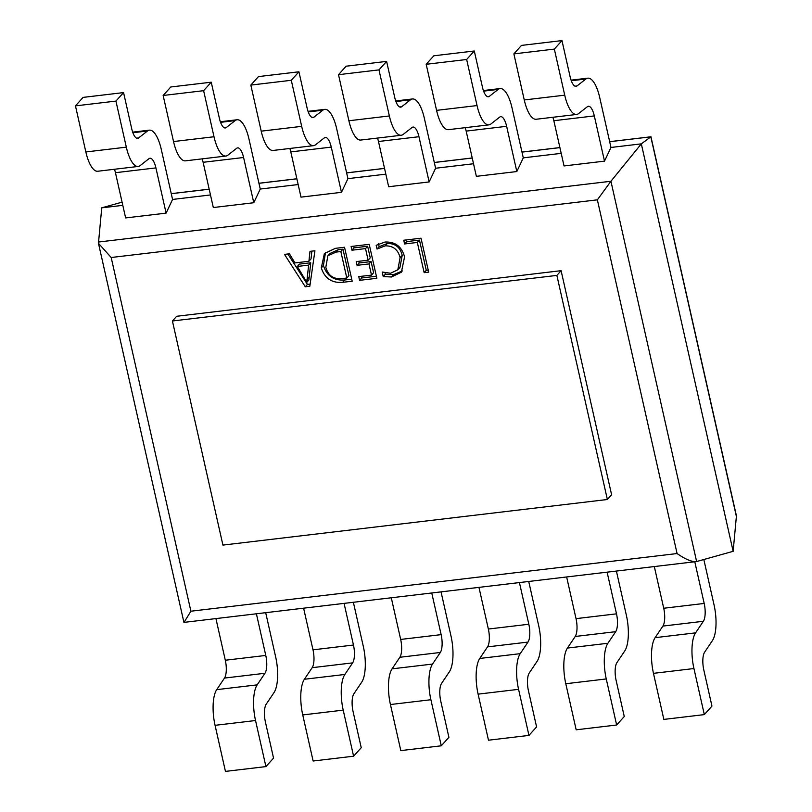<?xml version="1.0" encoding="UTF-8"?>
<svg xmlns="http://www.w3.org/2000/svg" width="812" height="812" viewBox="0 0 812 812"><rect width="100%" height="100%" fill="white"/><g stroke="black" fill="none" stroke-linecap="round" stroke-linejoin="round"><path stroke-width="1.22" d="M309.829 286.24L305.302 286.778L284.484 254.379L289.427 253.801L294.979 262.915L308.915 261.261L309.991 251.355L314.924 250.776L309.829 286.24M172.418 320.994L176.661 316.274L561.102 270.68L611.609 494.782L607.366 499.502L556.87 275.4L172.418 320.994L222.924 545.096L607.366 499.502M321.308 267.889L324.384 253.547L335.366 248.35L344.532 247.264L352.185 281.216L342.664 282.343C331.814 283.185 324.698 278.364 321.308 267.889L323.43 265.524L325.51 252.42M365.522 248.594L351.951 250.208L351.109 246.483L369.206 244.331L376.859 278.293L359.584 280.343L358.752 276.608L371.5 275.095L368.973 263.92L357.047 265.331L356.214 261.606L368.14 260.195L365.522 248.594L367.643 246.239L354.073 247.853L351.951 250.208M385.192 245.843L377.022 249.04L376.179 245.315L384.969 242.037C395.312 241.641 401.838 246.594 404.559 256.917L401.402 272.182L391.465 276.983L383.234 276.577L382.198 272.02L390.592 273.258L397.829 269.767L400.093 257.729C398.134 249.68 393.17 245.721 385.192 245.843L387.314 243.478L379.143 246.686L377.022 249.04M417.338 242.453L404.589 243.965L403.757 240.24L421.022 238.19L428.675 272.142L424.158 272.68L417.338 242.453L419.459 240.098L406.71 241.611L404.589 243.965M122.805 205.345L101.744 207.842L98.455 243.275L111.183 257.505L190.901 611.213L677.086 553.551C685.673 559.488 692.189 562.148 696.625 561.539L733.145 551.318L736.433 515.884L650.96 136.771L641.318 143.856L610.928 181.259L696.625 561.539L183.928 622.388L98.455 243.275M733.145 551.318L641.318 143.856L610.969 147.459L604.504 161.141L564.035 165.942L553.845 120.714A14.464 4.973 83.2 0 0 552.881 117.273M561.204 153.356L523.283 157.853L516.828 171.545L476.36 176.336L466.169 131.108A14.464 4.973 83.2 0 0 465.205 127.667M473.518 163.75L435.608 168.246L429.142 181.939L388.674 186.74L378.483 141.501A14.464 4.973 83.2 0 0 377.519 138.07M385.842 174.154L347.922 178.65L341.466 192.332L300.998 197.133L290.808 151.905A14.464 4.973 83.2 0 0 289.843 148.464M298.156 184.547L260.246 189.044L253.78 202.736L213.312 207.537L203.122 162.298A14.464 4.973 83.2 0 0 202.158 158.868M210.481 194.951L172.56 199.447L166.105 213.13L125.637 217.931L115.446 172.702A14.464 4.973 83.2 0 0 114.482 169.261M122.084 202.147L101.744 207.842M703.831 559.519L714.052 604.91A28.938 9.957 83.2 0 1 712.418 640.587L704.633 652.168A14.464 4.973 -96.8 0 0 703.811 670.001L711.951 706.115L704.319 714.611L663.851 719.412L653.467 673.341A28.938 9.957 -96.8 0 1 655.111 637.664L662.896 626.082A14.464 4.973 83.2 0 0 663.719 608.249L654.33 566.603M663.719 608.249L704.187 603.448L694.798 561.802M704.319 714.611L693.935 668.54L653.467 673.341M655.111 637.664L695.579 632.863L703.365 621.281L662.896 626.082M695.579 632.863A28.938 9.957 83.2 0 0 693.935 668.54M704.187 603.448A14.464 4.973 -96.8 0 1 703.365 621.281M616.409 571.1L626.377 615.303A28.938 9.957 83.2 0 1 624.732 650.98L616.947 662.562A14.464 4.973 -96.8 0 0 616.125 680.405L624.266 716.519L616.643 725.014L576.175 729.805L565.791 683.734A28.938 9.957 -96.8 0 1 567.426 648.067L575.221 636.476A14.464 4.973 83.2 0 0 576.033 618.642L566.654 577.007M576.033 618.642L616.501 613.842L607.122 572.206M616.643 725.014L606.259 678.944L565.791 683.734M567.426 648.067L607.894 643.266L615.689 631.675L575.221 636.476M607.894 643.266A28.938 9.957 83.2 0 0 606.259 678.944M616.501 613.842A14.464 4.973 -96.8 0 1 615.689 631.675M528.734 581.504L538.691 625.707A28.938 9.957 83.2 0 1 537.057 661.384L529.272 672.965A14.464 4.973 -96.8 0 0 528.45 690.799L536.59 726.913L528.957 735.408L488.489 740.209L478.106 694.138A28.938 9.957 -96.8 0 1 479.75 658.461L487.535 646.88A14.464 4.973 83.2 0 0 488.357 629.036L478.968 587.401M488.357 629.036L528.825 624.245L519.436 582.6M528.957 735.408L518.574 689.337L478.106 694.138M479.75 658.461L520.218 653.66L528.003 642.079L487.535 646.88M520.218 653.66A28.938 9.957 83.2 0 0 518.574 689.337M528.825 624.245A14.464 4.973 -96.8 0 1 528.003 642.079M441.048 591.897L451.015 636.101A28.938 9.957 83.2 0 1 449.371 671.778L441.586 683.359A14.464 4.973 -96.8 0 0 440.774 701.203L448.904 737.316L441.281 745.802L400.813 750.603L390.43 704.532A28.938 9.957 -96.8 0 1 392.064 668.855L399.859 657.273A14.464 4.973 83.2 0 0 400.671 639.44L391.293 597.794M400.671 639.44L441.139 634.639L431.761 593.004M441.281 745.802L430.898 699.731L390.43 704.532M392.064 668.855L432.532 664.064L440.327 652.472L399.859 657.273M432.532 664.064A28.938 9.957 83.2 0 0 430.898 699.731M441.139 634.639A14.464 4.973 -96.8 0 1 440.327 652.472M353.372 602.291L363.329 646.504A28.938 9.957 83.2 0 1 361.695 682.171L353.91 693.763A14.464 4.973 -96.8 0 0 353.088 711.596L361.228 747.71L353.596 756.205L313.127 761.006L302.744 714.936A28.938 9.957 -96.8 0 1 304.388 679.258L312.173 667.677A14.464 4.973 83.2 0 0 312.996 649.833L303.607 608.198M312.996 649.833L353.464 645.032L344.075 603.397M353.596 756.205L343.212 710.135L302.744 714.936M304.388 679.258L344.856 674.457L352.641 662.876L312.173 667.677M344.856 674.457A28.938 9.957 83.2 0 0 343.212 710.135M353.464 645.032A14.464 4.973 -96.8 0 1 352.641 662.876M265.697 612.695L275.654 656.898A28.938 9.957 83.2 0 1 274.02 692.575L266.224 704.156A14.464 4.973 -96.8 0 0 265.412 721.99L273.542 758.114L265.92 766.599L225.452 771.4L215.068 725.329A28.938 9.957 -96.8 0 1 216.702 689.652L224.498 678.071A14.464 4.973 83.2 0 0 225.31 660.237L215.931 618.592M225.31 660.237L265.778 655.436L256.399 613.791M265.92 766.599L255.536 720.528L215.068 725.329M216.702 689.652L257.171 684.861L264.966 673.27L224.498 678.071M257.171 684.861A28.938 9.957 83.2 0 0 255.536 720.528M265.778 655.436A14.464 4.973 -96.8 0 1 264.966 673.27M576.601 114.462L536.133 119.262A28.938 9.957 -96.8 0 1 524.258 99.957L513.874 53.886L554.342 49.096L564.726 95.166A28.938 9.957 83.2 0 0 576.601 114.462A28.938 9.957 83.2 0 0 578.56 113.609L587.391 106.687A14.464 4.973 -96.8 0 1 588.375 106.26A14.464 4.973 -96.8 0 1 594.313 115.913L604.504 161.141M571.069 80.155L587.817 78.165A28.938 9.957 83.2 0 1 599.703 97.46L610.969 147.459M513.874 53.886L521.497 45.401L561.965 40.6L570.105 76.714A14.464 4.973 -96.8 0 0 576.053 86.366A14.464 4.973 -96.8 0 0 577.027 85.94L585.858 79.018L571.283 80.743M587.817 78.165A28.938 9.957 83.2 0 0 585.858 79.018M554.342 49.096L561.965 40.6M488.925 124.855L448.457 129.656A28.938 9.957 -96.8 0 1 436.572 110.361L426.188 64.29L466.656 59.489L477.04 105.56A28.938 9.957 83.2 0 0 488.925 124.855A28.938 9.957 83.2 0 0 490.874 124.013L499.715 117.08A14.464 4.973 -96.8 0 1 500.689 116.664A14.464 4.973 -96.8 0 1 506.637 126.307L516.828 171.545M426.188 64.29L433.821 55.795L474.289 50.994L482.429 87.107A14.464 4.973 -96.8 0 0 488.367 96.76A14.464 4.973 -96.8 0 0 489.342 96.334L498.182 89.411L483.607 91.137M483.394 90.548L500.131 88.559A28.938 9.957 83.2 0 1 512.017 107.864L523.283 157.853M500.131 88.559A28.938 9.957 83.2 0 0 498.182 89.411M466.656 59.489L474.289 50.994M401.24 135.259L360.772 140.05A28.938 9.957 -96.8 0 1 348.896 120.755L338.513 74.684L378.981 69.883L389.364 115.954A28.938 9.957 83.2 0 0 401.24 135.259A28.938 9.957 83.2 0 0 403.199 134.406L412.039 127.484A14.464 4.973 -96.8 0 1 413.014 127.058A14.464 4.973 -96.8 0 1 418.951 136.71L429.142 181.939M338.513 74.684L346.135 66.198L386.603 61.397L394.744 97.511A14.464 4.973 -96.8 0 0 400.692 107.154A14.464 4.973 -96.8 0 0 401.666 106.737L410.496 99.805L395.921 101.541M395.708 100.942L412.455 98.962A28.938 9.957 83.2 0 1 424.341 118.258L435.608 168.246M412.455 98.962A28.938 9.957 83.2 0 0 410.496 99.805M378.981 69.883L386.603 61.397M313.564 145.652L273.096 150.453A28.938 9.957 -96.8 0 1 261.21 131.158L250.827 85.087L291.295 80.286L301.678 126.357A28.938 9.957 83.2 0 0 313.564 145.652A28.938 9.957 83.2 0 0 315.513 144.8L324.353 137.878A14.464 4.973 -96.8 0 1 325.328 137.451A14.464 4.973 -96.8 0 1 331.276 147.104L341.466 192.332M250.827 85.087L258.46 76.592L298.928 71.791L307.068 107.905A14.464 4.973 -96.8 0 0 313.006 117.557A14.464 4.973 -96.8 0 0 313.98 117.131L322.821 110.209L308.245 111.934M308.032 111.345L324.77 109.356A28.938 9.957 83.2 0 1 336.655 128.651L347.922 178.65M324.77 109.356A28.938 9.957 83.2 0 0 322.821 110.209M291.295 80.286L298.928 71.791M225.888 156.046L185.42 160.847A28.938 9.957 -96.8 0 1 173.535 141.552L163.151 95.481L203.619 90.68L214.003 136.751A28.938 9.957 83.2 0 0 225.888 156.046A28.938 9.957 83.2 0 0 227.837 155.204L236.678 148.281A14.464 4.973 -96.8 0 1 237.652 147.855A14.464 4.973 -96.8 0 1 243.59 157.498L253.78 202.736M163.151 95.481L170.774 86.985L211.242 82.195L219.382 118.308A14.464 4.973 -96.8 0 0 225.33 127.951A14.464 4.973 -96.8 0 0 226.304 127.525L235.145 120.602L220.559 122.338M220.346 121.739L237.094 119.76A28.938 9.957 83.2 0 1 248.98 139.055L260.246 189.044M237.094 119.76A28.938 9.957 83.2 0 0 235.145 120.602M203.619 90.68L211.242 82.195M138.202 166.45L97.734 171.251A28.938 9.957 -96.8 0 1 85.849 151.956L75.465 105.885L115.933 101.084L126.317 147.155A28.938 9.957 83.2 0 0 138.202 166.45A28.938 9.957 83.2 0 0 140.151 165.597L148.992 158.675A14.464 4.973 -96.8 0 1 149.966 158.249A14.464 4.973 -96.8 0 1 155.914 167.901L166.105 213.13M75.465 105.885L83.098 97.389L123.566 92.588L131.706 128.702A14.464 4.973 -96.8 0 0 137.644 138.355A14.464 4.973 -96.8 0 0 138.619 137.928L147.459 131.006L132.884 132.732M132.671 132.143L149.408 130.153A28.938 9.957 83.2 0 1 161.294 149.449L172.56 199.447M149.408 130.153A28.938 9.957 83.2 0 0 147.459 131.006M115.933 101.084L123.566 92.588M184.05 622.327L190.901 611.213M677.086 553.551L597.368 199.843L610.928 181.259L98.353 242.047M561.102 270.68L556.87 275.4M310.133 284.098L307.423 284.413L305.302 286.778M307.423 284.413L287.864 253.983M311.869 251.131L311.037 258.906L308.915 261.261M306.774 282.353L308.895 279.988L310.732 262.763L299.455 264.103L297.334 266.458L306.774 282.353L308.611 265.128L297.334 266.458M310.732 262.763L308.611 265.128M308.895 277.542L306.784 279.907M351.718 279.166L344.785 279.988L342.664 282.343M344.785 279.988C333.935 280.82 326.82 275.999 323.43 265.524M346.815 278.029L348.937 275.664L342.968 249.162L338.178 249.731L329.987 253.456L327.865 255.821L325.815 267.25C328.078 275.542 333.417 279.328 341.842 278.617L346.815 278.029L340.847 251.527L336.056 252.096L327.865 255.821M338.178 249.731L336.056 252.096M342.968 249.162L340.847 251.527M354.073 247.853L353.697 246.178M376.392 276.242L361.705 277.978L359.584 280.343M361.705 277.978L361.33 276.303M368.973 263.92L371.094 261.565L373.611 272.741L371.5 275.095M371.094 261.565L359.168 262.976L357.047 265.331M359.168 262.976L358.792 261.302M367.643 246.239L370.252 257.83L368.14 260.195M379.143 246.686L378.504 243.833M402.397 270.934L393.587 274.629L391.465 276.983M393.587 274.629L385.345 274.223L383.234 276.577M385.345 274.223L385.071 272.964M397.829 269.767L399.951 267.412L402.214 255.374L400.093 257.729M402.214 255.374C400.255 247.325 395.292 243.367 387.314 243.478M406.71 241.611L406.335 239.936M428.218 270.091L426.27 270.325L424.158 272.68M426.27 270.325L419.459 240.098M597.368 199.843L111.183 257.505M736.535 517.112L650.828 136.832L609.67 141.714M559.904 147.622L521.994 152.118M472.229 158.015L434.308 162.512M384.553 168.419L346.633 172.915M296.867 178.813L258.947 183.309M209.191 189.206L171.271 193.703M594.313 115.913L553.845 120.714M524.258 99.957L564.726 95.166M574.997 86.174L577.027 85.94M506.637 126.307L466.169 131.108M436.572 110.361L477.04 105.56M487.322 96.577L489.342 96.334M418.951 136.71L378.483 141.501M348.896 120.755L389.364 115.954M399.636 106.971L401.666 106.737M331.276 147.104L290.808 151.905M261.21 131.158L301.678 126.357M311.96 117.375L313.98 117.131M243.59 157.498L203.122 162.298M173.535 141.552L214.003 136.751M224.274 127.768L226.304 127.525M155.914 167.901L115.446 172.702M85.849 151.956L126.317 147.155M136.599 138.162L138.619 137.928M171.261 193.652L209.181 189.155M258.937 183.258L296.857 178.762M346.622 172.865L384.533 168.368M434.298 162.461L472.219 157.964M521.984 152.067L559.894 147.571M609.66 141.664L650.96 136.771"/></g></svg>
